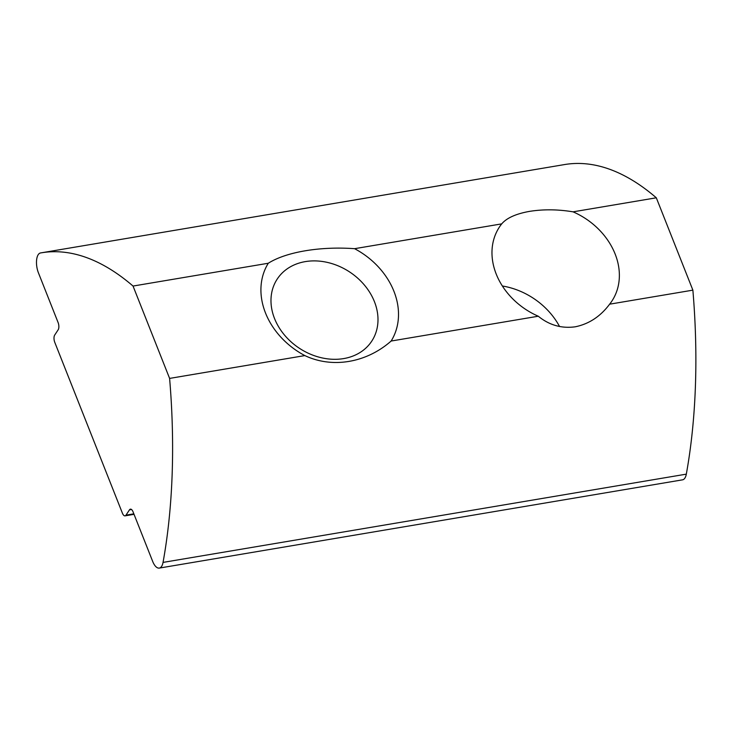 <?xml version="1.0" encoding="UTF-8"?>
<svg xmlns="http://www.w3.org/2000/svg" width="732" height="732" viewBox="0 0 732 732"><rect width="100%" height="100%" fill="white"/><g stroke="black" fill="none" stroke-linecap="round" stroke-linejoin="round"><path stroke-width="1.1" d="M374.436 301.675A56.556 45.677 -146.7 0 1 371.755 341.139A56.556 45.677 -146.7 0 1 321.257 357.719A56.556 45.677 -146.7 0 1 274.537 318.53A56.556 45.677 -146.7 0 1 277.218 279.066A56.556 45.677 -146.7 0 1 327.716 262.486A56.556 45.677 -146.7 0 1 374.436 301.675M354.572 248.688A72.706 58.734 -146.7 0 1 393.935 291.309A72.706 58.734 -146.7 0 1 391.135 341.039C366.485 362.788 332.447 368.672 304.851 355.587A72.706 58.734 -146.7 0 1 265.496 312.976A72.706 58.734 -146.7 0 1 268.287 263.245C286.056 251.982 320.04 246.19 354.572 248.688L501.713 223.873A67.326 54.378 33.3 0 0 499.398 227.076A67.326 54.378 33.3 0 0 538.276 316.224L391.135 341.039M502.362 285.992A67.326 54.378 -146.7 0 1 559.568 326.536M501.713 223.873C506.727 217.962 515.987 213.799 529.492 211.383C543.409 209.169 557.94 209.325 573.064 211.841L656.311 197.796A403.936 179.605 -99.6 0 0 564.564 164.563L41.294 252.824A403.936 179.605 -99.6 0 0 40.525 252.952A13.469 5.984 -99.6 0 0 38.439 272.862L58.084 322.501A5.389 2.397 80.4 0 1 58.176 329.766L54.69 335.082A5.389 2.397 -99.6 0 0 54.772 342.347L122.418 513.196A5.389 2.397 -99.6 0 0 125.053 515.85A5.389 2.397 -99.6 0 0 125.986 515.154L129.472 509.847A5.389 2.397 80.4 0 1 130.406 509.152A5.389 2.397 80.4 0 1 133.041 511.814L152.695 561.453A13.469 5.984 -99.6 0 0 159.292 568.087A13.469 5.984 -99.6 0 0 161.626 566.358A13.469 5.984 -99.6 0 0 163.044 562.405A403.936 179.605 -99.6 0 0 169.604 378.407L304.851 355.587M538.276 316.224C549.21 325.136 561.517 328.659 575.196 326.811C588.94 324.02 600.414 316.48 609.628 304.183A67.326 54.378 33.3 0 0 611.952 300.98A67.326 54.378 33.3 0 0 573.064 211.841M159.292 568.087L682.563 479.835A13.469 5.984 -99.6 0 0 684.887 478.097A13.469 5.984 -99.6 0 0 686.314 474.144A403.936 179.605 -99.6 0 0 692.875 290.147L656.311 197.796M169.604 378.407L133.041 286.056L268.287 263.245M609.628 304.183L692.875 290.147M133.041 286.056A403.936 179.605 -99.6 0 0 41.294 252.824M163.044 562.405L686.314 474.144M131.513 509.509L129.472 509.847M125.986 515.154L133.846 513.827M125.053 515.85L134.038 514.331"/></g></svg>
